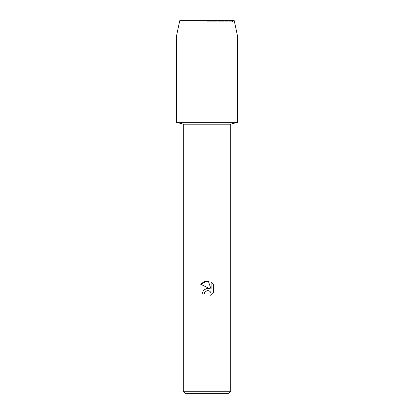 <?xml version="1.0" encoding="UTF-8"?>
<svg xmlns="http://www.w3.org/2000/svg" width="414" height="414" viewBox="0 0 414 414"><rect width="100%" height="100%" fill="white"/><g stroke="black" fill="none" stroke-linecap="round" stroke-linejoin="round"><path stroke-width="0.31" stroke-dasharray="2.07 1.55" d="M207 21.725L231.964 21.725L207 21.725M234.267 20.7L179.733 20.7L234.267 20.7L231.964 21.725L231.964 122.316L176.514 122.316L231.964 122.316L231.964 21.725L234.267 20.7M230.712 124.174L183.288 124.174M237.486 122.316L207 122.316L237.486 122.316M230.712 391.266L183.288 391.266M228.678 393.3L185.322 393.3M204.563 292.739L204.692 292.444M213.339 293.05L213.339 284.63M202.089 293.987L204.335 293.987M207.486 288.341L207 288.377M200.661 284.242L209.717 288.708M211.14 282.41L211.14 289.231L208.377 281.266M237.486 35.94L176.514 35.94M182.036 21.725L182.036 122.316L182.036 21.725L179.733 20.7L182.036 21.725"/><path stroke-width="0.62" d="M234.267 20.7L179.733 20.7L234.267 20.7L237.486 35.94L237.486 122.316L207 122.316L237.486 122.316L230.712 124.174L230.712 391.266L183.288 391.266L185.322 393.3L228.678 393.3L230.712 391.266M183.288 391.266L183.288 124.174L230.712 124.174M207 290.638L204.692 292.444L204.335 293.987L202.089 293.987L203.481 290.25L207 288.377L209.717 288.708L200.661 284.242L207 281.116L208.377 281.266L211.14 289.231L211.14 282.41L213.339 284.63L213.339 293.05L210.793 295.492L211.15 293.966L210.892 292.662L210.152 291.559L209.049 290.819L207 290.638L209.049 290.819L210.152 291.559L210.892 292.662L211.15 293.966L210.793 295.492L213.339 293.05M204.335 293.987L204.563 292.739M209.717 288.708L207.486 288.341M207 288.377L203.481 290.25L202.089 293.987M204.692 292.444L206.964 290.649M213.339 284.63L211.14 282.41M208.377 281.266L204.071 281.639L200.661 284.242M179.733 20.7L176.514 35.94L176.514 122.316L207 122.316L176.514 122.316L183.288 124.174M176.514 35.94L237.486 35.94"/></g></svg>
